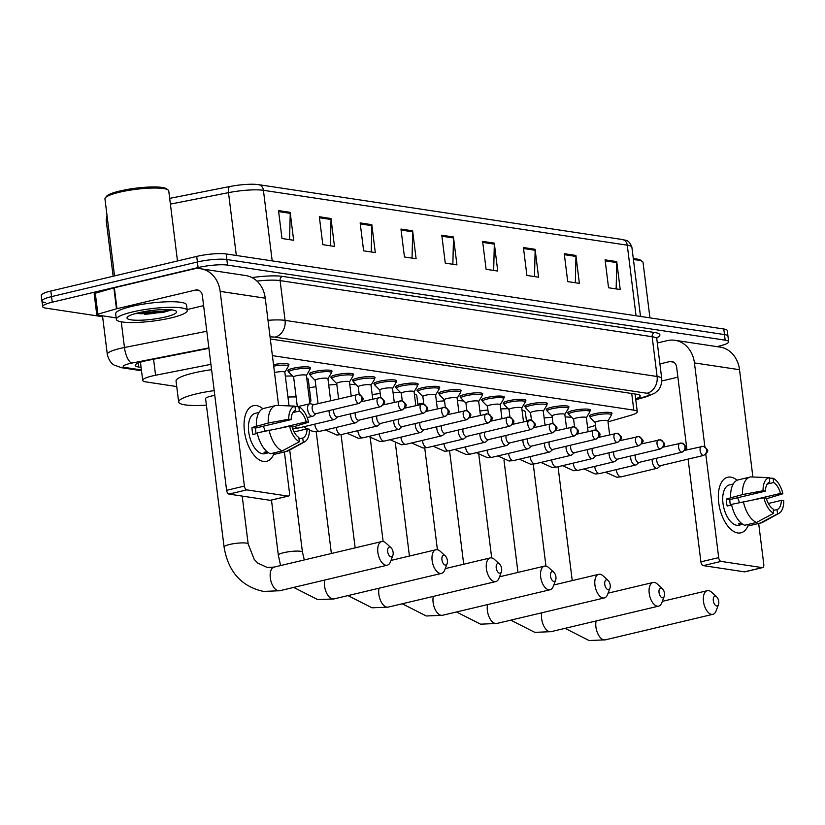 <?xml version="1.0" encoding="UTF-8"?>
<svg xmlns="http://www.w3.org/2000/svg" width="825" height="825" viewBox="0 0 825 825"><rect width="100%" height="100%" fill="white"/><g stroke="black" fill="none" stroke-linecap="round" stroke-linejoin="round"><path stroke-width="1.24" d="M273.518 364.629A11.426 2.001 -7.1 0 1 288.946 364.609A11.426 2.001 -7.1 0 1 288.317 365.382M288.595 371.281A11.426 2.001 -7.1 0 1 287.801 370.673A11.426 2.001 -7.1 0 1 292.916 368.332A11.426 2.001 -7.1 0 1 304.415 366.836A11.426 2.001 -7.1 0 1 310.478 367.847A11.426 2.001 -7.1 0 1 309.86 368.631M310.128 374.529A11.426 2.001 -7.1 0 1 309.334 373.921A11.426 2.001 -7.1 0 1 314.459 371.57A11.426 2.001 -7.1 0 1 325.957 370.085A11.426 2.001 -7.1 0 1 332.021 371.095A11.426 2.001 -7.1 0 1 331.392 371.879M331.671 377.778A11.426 2.001 -7.1 0 1 330.866 377.169A11.426 2.001 -7.1 0 1 335.992 374.818A11.426 2.001 -7.1 0 1 347.49 373.333A11.426 2.001 -7.1 0 1 353.554 374.344A11.426 2.001 -7.1 0 1 352.935 375.127M353.203 381.026A11.426 2.001 -7.1 0 1 352.409 380.418A11.426 2.001 -7.1 0 1 357.534 378.067A11.426 2.001 -7.1 0 1 369.033 376.582A11.426 2.001 -7.1 0 1 375.086 377.592A11.426 2.001 -7.1 0 1 374.468 378.376M374.736 384.275A11.426 2.001 -7.1 0 1 373.942 383.666A11.426 2.001 -7.1 0 1 379.067 381.315A11.426 2.001 -7.1 0 1 390.565 379.83A11.426 2.001 -7.1 0 1 396.629 380.841A11.426 2.001 -7.1 0 1 396.01 381.624M396.278 387.523A11.426 2.001 -7.1 0 1 395.484 386.915A11.426 2.001 -7.1 0 1 400.599 384.563A11.426 2.001 -7.1 0 1 412.108 383.078A11.426 2.001 -7.1 0 1 418.162 384.089A11.426 2.001 -7.1 0 1 417.543 384.873M417.811 390.772A11.426 2.001 -7.1 0 1 417.017 390.163A11.426 2.001 -7.1 0 1 422.142 387.812A11.426 2.001 -7.1 0 1 433.641 386.327A11.426 2.001 -7.1 0 1 439.704 387.338A11.426 2.001 -7.1 0 1 439.086 388.121M439.354 394.02A11.426 2.001 -7.1 0 1 438.56 393.412A11.426 2.001 -7.1 0 1 443.675 391.06A11.426 2.001 -7.1 0 1 455.183 389.575A11.426 2.001 -7.1 0 1 461.237 390.586A11.426 2.001 -7.1 0 1 460.618 391.37M460.886 397.268A11.426 2.001 -7.1 0 1 460.092 396.66A11.426 2.001 -7.1 0 1 465.218 394.309A11.426 2.001 -7.1 0 1 476.716 392.824A11.426 2.001 -7.1 0 1 482.78 393.834A11.426 2.001 -7.1 0 1 482.151 394.618M482.429 400.517A11.426 2.001 -7.1 0 1 481.635 399.908A11.426 2.001 -7.1 0 1 486.75 397.557A11.426 2.001 -7.1 0 1 498.259 396.072A11.426 2.001 -7.1 0 1 504.312 397.083A11.426 2.001 -7.1 0 1 503.693 397.867M503.962 403.765A11.426 2.001 -7.1 0 1 503.168 403.157A11.426 2.001 -7.1 0 1 508.293 400.806A11.426 2.001 -7.1 0 1 519.791 399.321A11.426 2.001 -7.1 0 1 525.855 400.331A11.426 2.001 -7.1 0 1 525.226 401.115M525.504 407.014A11.426 2.001 -7.1 0 1 524.71 406.405A11.426 2.001 -7.1 0 1 529.825 404.054A11.426 2.001 -7.1 0 1 541.334 402.569A11.426 2.001 -7.1 0 1 547.387 403.58A11.426 2.001 -7.1 0 1 546.769 404.363M547.037 410.262A11.426 2.001 -7.1 0 1 546.243 409.654A11.426 2.001 -7.1 0 1 551.368 407.302A11.426 2.001 -7.1 0 1 562.867 405.817A11.426 2.001 -7.1 0 1 568.93 406.828A11.426 2.001 -7.1 0 1 568.301 407.612M568.58 413.511A11.426 2.001 -7.1 0 1 567.786 412.902A11.426 2.001 -7.1 0 1 572.901 410.551A11.426 2.001 -7.1 0 1 584.409 409.066A11.426 2.001 -7.1 0 1 590.463 410.077A11.426 2.001 -7.1 0 1 589.844 410.86M590.112 416.759A11.426 2.001 -7.1 0 1 589.318 416.151A11.426 2.001 -7.1 0 1 594.443 413.799A11.426 2.001 -7.1 0 1 605.942 412.314A11.426 2.001 -7.1 0 1 612.006 413.325A11.426 2.001 -7.1 0 1 611.377 414.109M210.922 364.341L155.574 375.251A21.429 3.754 172.9 0 0 152.305 375.963A21.429 3.754 172.9 0 0 142.704 380.366A21.429 3.754 172.9 0 0 146.18 381.944L176.725 386.554M608.025 421.853L630.578 415.357A21.429 3.754 172.9 0 0 637.271 411.716A21.429 3.754 172.9 0 0 633.796 410.138L272.394 355.637M587.627 427.732L595.516 425.463M208.921 348.325L148.067 360.319A21.429 3.754 172.9 0 0 144.798 361.03A21.429 3.754 172.9 0 0 135.197 365.434A21.429 3.754 172.9 0 0 138.672 367.012L141.085 367.373M102.62 316.707L46.117 308.179A21.429 3.754 -7.1 0 1 42.642 306.611A21.429 3.754 -7.1 0 1 52.243 302.198L198.103 267.578A21.429 3.754 -7.1 0 1 227.556 265.114L725.165 340.158A21.429 3.754 -7.1 0 1 728.65 341.736A21.429 3.754 -7.1 0 1 719.039 346.139L716.997 346.624M45.427 302.6A21.429 3.754 -7.1 0 1 41.941 301.022L41.25 295.443A21.429 3.754 -7.1 0 1 50.851 291.029L196.711 256.41L197.412 261.989A21.429 3.754 -7.1 0 1 226.854 259.524L724.474 334.579A21.429 3.754 -7.1 0 1 727.949 336.157A21.429 3.754 -7.1 0 0 724.474 334.579L226.854 259.524A21.429 3.754 -7.1 0 0 197.412 261.989L51.552 296.618L197.412 261.989L198.103 267.578M41.941 301.022A21.429 3.754 -7.1 0 1 51.552 296.618A21.429 3.754 -7.1 0 0 41.941 301.022L42.642 306.611M635.663 398.795A21.429 3.754 172.9 0 0 640.2 395.825A21.429 3.754 172.9 0 0 636.725 394.247L272.147 339.261A21.429 3.754 172.9 0 0 270.332 339.065M169.682 198.371L229.68 186.543A23.43 4.104 -7.1 0 1 256.957 184.46A23.43 4.104 -7.1 0 1 258.308 184.625A7.147 5.961 -81.4 0 1 258.545 184.656L622.401 239.528A7.147 5.961 98.6 0 1 627.268 245.18L263.412 190.307A7.147 5.961 -81.4 0 0 258.545 184.656L256.957 184.46M196.711 256.41A21.429 3.754 -7.1 0 1 226.163 253.945L723.783 329A21.429 3.754 -7.1 0 1 727.258 330.567L728.65 341.736M535.095 249.294L538.57 277.21L526.907 275.447L523.432 247.531L535.095 249.294A5.713 4.775 -81.4 0 1 535.147 250.284L523.555 248.531M575.912 255.451L579.387 283.367L567.724 281.603L564.248 253.688L575.912 255.451A5.713 4.775 -81.4 0 1 575.963 256.431L564.372 254.688M616.739 261.608L620.214 289.523L608.551 287.76L605.076 259.844L616.739 261.608A5.713 4.775 -81.4 0 1 616.78 262.587L605.199 260.844M412.634 230.825L416.109 258.741L404.446 256.977L400.971 229.061L412.634 230.825A5.713 4.775 -81.4 0 1 412.686 231.815L401.094 230.062M371.817 224.668L375.293 252.584L363.629 250.821L360.154 222.905L371.817 224.668A5.713 4.775 -81.4 0 1 371.869 225.658L360.278 223.905M331 218.512L334.476 246.428L322.812 244.664L319.337 216.748L331 218.512A5.713 4.775 -81.4 0 1 331.042 219.502L319.461 217.748M290.173 212.355L293.648 240.271L281.985 238.507L278.51 210.592L290.173 212.355A5.713 4.775 -81.4 0 1 290.225 213.345L278.633 211.592M494.278 243.138L497.753 271.054L486.09 269.29L482.615 241.374L494.278 243.138A5.713 4.775 -81.4 0 1 494.319 244.128L482.738 242.375M453.451 236.981L456.937 264.897L445.273 263.134L441.787 235.218L453.451 236.981A5.713 4.775 -81.4 0 1 453.502 237.971L441.922 236.218M452.863 264.278L453.502 237.971M493.68 270.435L494.319 244.128M289.585 239.652L290.225 213.345M330.402 245.809L331.042 219.502M371.219 251.965L371.869 225.658M412.046 258.122L412.686 231.815M616.141 288.905L616.78 262.587M575.324 282.748L575.963 256.431M534.497 276.592L535.147 250.284M263.453 461.433A28.576 14.902 -103.4 0 1 244.427 431.176A28.576 14.902 -103.4 0 1 256.503 405.601A28.576 14.902 -103.4 0 1 262.845 408.736A28.576 14.902 -103.4 0 0 256.503 405.601A28.576 14.902 -103.4 0 0 253.378 405.725A28.576 14.902 -103.4 0 0 244.87 434.074A28.576 14.902 -103.4 0 0 263.453 461.433A28.576 14.902 -103.4 0 0 274.117 453.286A28.576 14.902 -103.4 0 1 266.578 461.319A28.576 14.902 -103.4 0 1 263.453 461.433M116.181 317.883L97.36 315.047A3.568 0.629 172.9 0 1 96.773 314.779L94.174 293.844A3.568 0.629 -7.1 0 1 95.288 293.236L113.871 287.884A3.568 0.629 -7.1 0 1 114.355 287.76L192.957 269.105A28.576 23.853 98.6 0 1 200.692 268.764A28.576 23.853 98.6 0 1 220.151 291.38L244.396 486.09A3.568 1.867 76.6 0 0 246.778 489.875L228.989 494.093A3.568 1.867 -103.4 0 1 226.607 490.308L202.362 295.608A7.147 5.961 -81.4 0 0 197.495 289.946A7.147 5.961 -81.4 0 0 195.556 290.039L116.964 308.694A3.568 0.629 172.9 0 0 116.469 308.818L97.897 314.17A3.568 0.629 172.9 0 0 96.773 314.779M200.692 268.764L245.788 275.56A28.576 23.853 98.6 0 1 265.238 298.186L278.603 405.477M270.94 500.136A3.568 1.867 -103.4 0 1 270.59 500.29A3.568 1.867 -103.4 0 1 270.198 500.311L287.987 496.083L246.778 489.875M287.987 496.083A3.568 1.867 76.6 0 0 288.379 496.073A3.568 1.867 76.6 0 0 289.493 492.886L284.398 451.956M270.198 500.311L228.989 494.093M203.61 305.632L187.12 309.54M299.382 441.746L298.846 437.456A14.283 7.456 -103.4 0 1 292.019 426.587L289.627 426.226A18.573 9.694 -103.4 0 0 299.382 441.746L282.212 450.924L270.353 453.74A23.574 12.303 -103.4 0 1 257.214 432.847L289.627 426.226M291.142 419.605L288.75 419.244L268.207 423.05A23.574 12.303 -103.4 0 1 275.88 405.518A23.574 12.303 -103.4 0 1 276.54 405.395L294.948 406.127L295.484 410.427A14.283 7.456 -103.4 0 0 291.142 419.605L255.564 428.051A14.283 7.456 76.6 0 0 256.132 433.713M258.968 412.469L255.193 413.366A20.718 10.808 -103.4 0 0 249.026 433.919A20.718 10.808 -103.4 0 0 262.494 453.76A20.718 10.808 -103.4 0 0 264.763 453.678L267.96 452.904A20.718 10.808 -103.4 0 1 266.052 452.915A20.718 10.808 -103.4 0 1 264.072 452.317L266.991 451.626M268.207 423.05L251.996 427.515A20.718 10.808 -103.4 0 0 252.862 434.486L257.338 433.424M256.348 425.865A23.574 12.303 -103.4 0 1 264.021 408.334L275.88 405.518M294.071 431.939L307.075 428.856L309.457 429.217A18.573 9.694 -103.4 0 1 304.703 441.798L288.42 450.749A23.574 12.303 -103.4 0 1 286.76 451.388L274.911 454.204A23.574 12.303 -103.4 0 1 274.24 454.327L286.1 451.512L303.27 442.334L302.734 438.034L299.032 438.921M274.055 452.863L274.24 454.327M292.184 427.206L308.591 422.235L306.199 421.874L281.748 427.68M286.76 451.388A23.574 12.303 -103.4 0 1 286.1 451.512M288.75 419.244A18.573 9.694 -103.4 0 1 294.948 406.127M292.937 412.541L299.372 411.005L298.836 406.715L294.999 406.56M298.836 406.715A18.573 9.694 -103.4 0 1 308.591 422.235M304.703 441.798A18.573 9.694 -103.4 0 1 303.27 442.334M299.372 411.005A14.283 7.456 -103.4 0 1 306.199 421.874M307.075 428.856A14.283 7.456 -103.4 0 1 302.734 438.034M282.212 450.924A23.574 12.303 -103.4 0 1 269.074 430.031M263.227 426.236A14.283 7.456 -103.4 0 1 265.114 430.97M267.96 452.904L267.888 452.337M255.564 428.051L251.996 427.515M114.551 275.911L104.95 198.866A32.144 5.641 -7.1 0 1 105.342 197.804L106.569 196.278A30.721 5.383 -7.1 0 1 119.965 190.977A30.721 5.383 -7.1 0 1 166.547 188.812L168.114 189.987A32.144 5.641 -7.1 0 1 168.754 190.915L177.478 260.978M105.342 197.804A32.144 5.641 -7.1 0 1 119.357 192.256A32.144 5.641 -7.1 0 1 168.114 189.987M171.239 317.852A35.712 6.26 -7.1 0 1 135.3 322.503A35.712 6.26 -7.1 0 1 116.356 319.337A35.712 6.26 -7.1 0 1 132.361 311.994A35.712 6.26 -7.1 0 1 168.31 307.343A35.712 6.26 -7.1 0 1 187.244 310.509A35.712 6.26 -7.1 0 1 171.239 317.852M116.356 319.337L115.665 313.758A35.712 6.26 -7.1 0 1 131.67 306.405A35.712 6.26 -7.1 0 1 167.609 301.764A35.712 6.26 -7.1 0 1 186.553 304.93L187.244 310.509M138.198 312.871A24.997 4.383 -7.1 0 1 176.117 311.108A24.997 4.383 -7.1 0 1 165.412 316.975A24.997 4.383 -7.1 0 1 138.332 320.255A24.997 4.383 -7.1 0 1 127.297 317.192A24.997 4.383 -7.1 0 1 138.198 312.871M135.073 313.675L162.628 312.551L171.786 309.891M136.042 313.418L141.384 313.768L163.051 312.118L171.672 309.88M138.569 312.788L162.948 311.242L169.672 309.705M391.009 556.865A5.002 2.609 76.6 0 0 392.865 555.462A5.002 2.609 76.6 0 0 391.04 547.759A5.002 2.609 76.6 0 0 389.792 547.099A5.002 2.609 76.6 0 0 387.678 551.564A5.002 2.609 76.6 0 0 391.009 556.865M392.865 555.462L390.452 561.835A12.148 6.332 -103.4 0 1 387.276 565.197A12.148 6.332 -103.4 0 1 385.945 565.249A12.148 6.332 -103.4 0 1 378.046 553.616A12.148 6.332 -103.4 0 1 381.666 541.571A12.148 6.332 -103.4 0 1 382.986 541.52A12.148 6.332 -103.4 0 1 386.017 543.139L391.04 547.759M214.789 395.381A12.148 2.135 172.9 0 0 211.035 396.134A12.148 2.135 172.9 0 0 205.59 398.63L224.07 546.996C228.195 571.673 241.333 586.493 263.495 591.432L279.716 590.731L387.276 565.197M206.394 405.127A39.291 6.889 -7.1 0 1 178.654 401.981A39.291 6.889 -7.1 0 1 196.257 393.907A39.291 6.889 -7.1 0 1 214.191 390.627M178.654 401.981L176.045 381.047A39.291 6.889 -7.1 0 1 193.648 372.962A39.291 6.889 -7.1 0 1 211.582 369.693M445.273 565.053A5.002 2.609 76.6 0 0 447.129 563.64A5.002 2.609 76.6 0 0 445.304 555.947A5.002 2.609 76.6 0 0 444.056 555.277A5.002 2.609 76.6 0 0 441.942 559.752A5.002 2.609 76.6 0 0 445.273 565.053M447.129 563.64L444.727 570.023A12.148 6.332 -103.4 0 1 441.54 573.385A12.148 6.332 -103.4 0 1 440.22 573.437A12.148 6.332 -103.4 0 1 432.321 561.804A12.148 6.332 -103.4 0 1 435.93 549.759A12.148 6.332 -103.4 0 1 437.26 549.708A12.148 6.332 -103.4 0 1 440.292 551.327L445.304 555.947M287.946 397.052A39.291 6.889 -7.1 0 1 296.103 396.949M309.303 398.826A39.291 6.889 -7.1 0 1 310.901 400.455A39.291 6.889 -7.1 0 1 309.746 402.425M285.337 376.118A39.291 6.889 -7.1 0 1 292.535 375.994M306.694 377.891A39.291 6.889 -7.1 0 1 308.292 379.521L310.901 400.455M499.548 573.231A5.002 2.609 76.6 0 0 501.404 571.828A5.002 2.609 76.6 0 0 499.579 564.135A5.002 2.609 76.6 0 0 498.331 563.465A5.002 2.609 76.6 0 0 496.217 567.94A5.002 2.609 76.6 0 0 499.548 573.231M501.404 571.828L499.001 578.212A12.148 6.332 -103.4 0 1 495.815 581.573A12.148 6.332 -103.4 0 1 494.484 581.615A12.148 6.332 -103.4 0 1 486.585 569.993A12.148 6.332 -103.4 0 1 490.205 557.937A12.148 6.332 -103.4 0 1 491.535 557.896A12.148 6.332 -103.4 0 1 494.557 559.515L499.579 564.135M309.323 387.822A39.291 6.889 -7.1 0 1 315.965 386.667M328.721 385.058A39.291 6.889 -7.1 0 1 336.817 384.429M349.748 384.254A39.291 6.889 -7.1 0 1 356.245 384.832M553.822 581.419A5.002 2.609 76.6 0 0 555.679 580.016A5.002 2.609 76.6 0 0 553.843 572.313A5.002 2.609 76.6 0 0 552.606 571.653A5.002 2.609 76.6 0 0 550.492 576.118A5.002 2.609 76.6 0 0 553.822 581.419M555.679 580.016L553.266 586.4A12.148 6.332 -103.4 0 1 550.089 589.751A12.148 6.332 -103.4 0 1 548.759 589.803A12.148 6.332 -103.4 0 1 540.86 578.181A12.148 6.332 -103.4 0 1 544.479 566.125A12.148 6.332 -103.4 0 1 545.799 566.074A12.148 6.332 -103.4 0 1 548.831 567.693L553.843 572.313M372.168 394.567A39.291 6.889 -7.1 0 1 380.212 393.535M393.04 392.514A39.291 6.889 -7.1 0 1 400.342 392.36M414.346 393.896A39.291 6.889 -7.1 0 1 416.831 395.887L417.966 405.003M608.087 589.607A5.002 2.609 76.6 0 0 609.943 588.204A5.002 2.609 76.6 0 0 608.118 580.501A5.002 2.609 76.6 0 0 606.87 579.831A5.002 2.609 76.6 0 0 604.756 584.306A5.002 2.609 76.6 0 0 608.087 589.607M609.943 588.204L607.54 594.577A12.148 6.332 -103.4 0 1 604.354 597.939A12.148 6.332 -103.4 0 1 603.034 597.991A12.148 6.332 -103.4 0 1 595.134 586.358A12.148 6.332 -103.4 0 1 598.744 574.313A12.148 6.332 -103.4 0 1 600.074 574.262A12.148 6.332 -103.4 0 1 603.106 575.881L608.118 580.501M417.863 404.188A39.291 6.889 -7.1 0 1 423.679 403.167M436.425 401.507A39.291 6.889 -7.1 0 1 444.52 400.857M457.452 400.599A39.291 6.889 -7.1 0 1 463.939 401.084M662.362 597.785A5.002 2.609 76.6 0 0 664.218 596.382A5.002 2.609 76.6 0 0 662.393 588.689A5.002 2.609 76.6 0 0 661.145 588.019A5.002 2.609 76.6 0 0 659.031 592.494A5.002 2.609 76.6 0 0 662.362 597.785M664.218 596.382L661.815 602.766A12.148 6.332 -103.4 0 1 658.628 606.127A12.148 6.332 -103.4 0 1 657.298 606.179A12.148 6.332 -103.4 0 1 649.399 594.547A12.148 6.332 -103.4 0 1 653.018 582.491A12.148 6.332 -103.4 0 1 654.349 582.45A12.148 6.332 -103.4 0 1 657.37 584.069L662.393 588.689M479.882 411.056A39.291 6.889 -7.1 0 1 487.926 409.994M500.754 408.932A39.291 6.889 -7.1 0 1 508.159 408.726M522.019 409.994A39.291 6.889 -7.1 0 1 525.37 412.263L526.463 421.049M716.626 605.973A5.002 2.609 76.6 0 0 718.493 604.57A5.002 2.609 76.6 0 0 716.657 596.867A5.002 2.609 76.6 0 0 715.409 596.207A5.002 2.609 76.6 0 0 713.305 600.683A5.002 2.609 76.6 0 0 716.626 605.973M718.493 604.57L716.079 610.954A12.148 6.332 -103.4 0 1 712.893 614.316A12.148 6.332 -103.4 0 1 711.573 614.357A12.148 6.332 -103.4 0 1 703.673 602.735A12.148 6.332 -103.4 0 1 707.293 590.679A12.148 6.332 -103.4 0 1 708.613 590.628A12.148 6.332 -103.4 0 1 711.645 592.257L716.657 596.867M526.402 420.554A39.291 6.889 -7.1 0 1 531.403 419.677M544.139 417.966A39.291 6.889 -7.1 0 1 552.234 417.275M565.146 416.945A39.291 6.889 -7.1 0 1 571.653 417.347M313.943 404.611L310.551 403.796A6.425 3.352 76.6 0 0 309.674 403.786A6.425 3.352 76.6 0 0 307.653 409.52A6.425 3.352 76.6 0 0 312.644 416.295A6.425 3.352 76.6 0 0 313.418 415.893L316.088 413.645M314.15 404.662A4.641 2.423 76.6 0 0 313.644 404.683A4.641 2.423 76.6 0 0 312.19 408.818A4.641 2.423 76.6 0 0 315.274 413.738A4.641 2.423 76.6 0 0 315.789 413.717L359.123 403.425C364.681 398.712 364.403 398.537 358.751 394.319A4.641 3.877 -81.4 0 1 361.907 398.001A4.641 3.877 98.6 0 1 358.617 403.446A4.641 2.423 76.6 0 0 359.123 403.425M274.508 372.58A6.425 1.124 -7.1 0 1 274.972 372.467A6.425 1.124 -7.1 0 1 281.438 371.632A6.425 1.124 -7.1 0 1 284.852 372.199L289.049 405.89M329.144 410.541A6.425 3.352 76.6 0 0 329.196 412.768A6.425 3.352 76.6 0 0 334.177 419.543A6.425 3.352 76.6 0 0 334.96 419.141L337.631 416.893M333.888 409.417A4.641 2.423 76.6 0 0 333.723 412.067A4.641 2.423 76.6 0 0 336.817 416.986A4.641 2.423 76.6 0 0 337.322 416.965L380.665 406.673C386.224 401.961 385.945 401.785 380.284 397.567A4.641 3.877 -81.4 0 1 383.45 401.249A4.641 3.877 98.6 0 1 380.16 406.694A4.641 2.423 76.6 0 0 380.665 406.673M273.704 366.156A10.715 1.877 -7.1 0 1 288.41 366.083A10.715 1.877 -7.1 0 1 288.338 366.352L284.862 372.271M293.7 377.18A6.425 1.124 -7.1 0 1 293.628 377.035A6.425 1.124 -7.1 0 1 296.505 375.715A6.425 1.124 -7.1 0 1 302.981 374.88A6.425 1.124 -7.1 0 1 306.384 375.447L309.911 403.745M350.687 413.789A6.425 3.352 76.6 0 0 350.728 416.017A6.425 3.352 76.6 0 0 355.709 422.792A6.425 3.352 76.6 0 0 356.493 422.39L359.164 420.142M293.638 377.118L288.802 372.219A10.715 1.877 -7.1 0 1 288.678 371.982A10.715 1.877 -7.1 0 1 293.483 369.786A10.715 1.877 -7.1 0 1 304.26 368.383A10.715 1.877 -7.1 0 1 309.942 369.332A10.715 1.877 -7.1 0 1 309.88 369.6L306.395 375.519M355.431 412.665A4.641 2.423 76.6 0 0 355.255 415.315A4.641 2.423 76.6 0 0 358.349 420.234A4.641 2.423 76.6 0 0 358.854 420.214L402.198 409.922C407.756 405.209 407.478 405.034 401.827 400.816A4.641 3.877 -81.4 0 1 404.982 404.498A4.641 3.877 98.6 0 1 401.692 409.942A4.641 2.423 76.6 0 0 402.198 409.922M315.243 380.428A6.425 1.124 -7.1 0 1 315.16 380.284A6.425 1.124 -7.1 0 1 318.048 378.964A6.425 1.124 -7.1 0 1 324.514 378.128A6.425 1.124 -7.1 0 1 327.927 378.696L330.66 400.641M372.219 417.037A6.425 3.352 76.6 0 0 372.271 419.265A6.425 3.352 76.6 0 0 377.252 426.04A6.425 3.352 76.6 0 0 378.036 425.638L380.707 423.39M315.171 380.356L310.344 375.468A10.715 1.877 -7.1 0 1 310.221 375.231A10.715 1.877 -7.1 0 1 315.016 373.034A10.715 1.877 -7.1 0 1 325.803 371.632A10.715 1.877 -7.1 0 1 331.485 372.58A10.715 1.877 -7.1 0 1 331.413 372.848L327.938 378.768M376.963 415.913A4.641 2.423 76.6 0 0 376.798 418.564A4.641 2.423 76.6 0 0 379.892 423.483A4.641 2.423 76.6 0 0 380.397 423.462L423.741 413.17C429.299 408.447 429.021 408.282 423.359 404.064A4.641 3.877 -81.4 0 1 426.525 407.736A4.641 3.877 98.6 0 1 423.235 413.191A4.641 2.423 76.6 0 0 423.741 413.17M336.775 383.677A6.425 1.124 -7.1 0 1 336.703 383.532A6.425 1.124 -7.1 0 1 339.58 382.212A6.425 1.124 -7.1 0 1 346.057 381.377A6.425 1.124 -7.1 0 1 349.46 381.944L351.182 395.773M393.762 420.286A6.425 3.352 76.6 0 0 393.803 422.513A6.425 3.352 76.6 0 0 398.784 429.289A6.425 3.352 76.6 0 0 399.568 428.887L402.239 426.638M336.713 383.604L331.877 378.716A10.715 1.877 -7.1 0 1 331.753 378.479A10.715 1.877 -7.1 0 1 336.559 376.272A10.715 1.877 -7.1 0 1 347.335 374.88A10.715 1.877 -7.1 0 1 353.017 375.829A10.715 1.877 -7.1 0 1 352.956 376.097L349.47 382.016M398.506 419.162A4.641 2.423 76.6 0 0 398.331 421.812A4.641 2.423 76.6 0 0 401.424 426.731A4.641 2.423 76.6 0 0 401.93 426.711L445.273 416.419C450.832 411.696 450.553 411.531 444.902 407.313A4.641 3.877 -81.4 0 1 448.058 410.984A4.641 3.877 98.6 0 1 444.768 416.439A4.641 2.423 76.6 0 0 445.273 416.419M358.318 386.925A6.425 1.124 -7.1 0 1 358.236 386.781A6.425 1.124 -7.1 0 1 361.123 385.461A6.425 1.124 -7.1 0 1 367.589 384.625A6.425 1.124 -7.1 0 1 371.002 385.192L372.725 399.022M415.295 423.534A6.425 3.352 76.6 0 0 415.346 425.762A6.425 3.352 76.6 0 0 420.327 432.537A6.425 3.352 76.6 0 0 421.111 432.135L423.772 429.887M358.246 386.853L353.42 381.965A10.715 1.877 -7.1 0 1 353.296 381.728A10.715 1.877 -7.1 0 1 358.091 379.521A10.715 1.877 -7.1 0 1 368.878 378.128A10.715 1.877 -7.1 0 1 374.56 379.077A10.715 1.877 -7.1 0 1 374.488 379.345L371.013 385.265M420.038 422.41A4.641 2.423 76.6 0 0 419.873 425.061A4.641 2.423 76.6 0 0 422.967 429.98A4.641 2.423 76.6 0 0 423.472 429.959L466.816 419.667C472.374 414.944 472.096 414.779 466.434 410.561A4.641 3.877 -81.4 0 1 469.6 414.233A4.641 3.877 98.6 0 1 466.311 419.688A4.641 2.423 76.6 0 0 466.816 419.667M379.851 390.173A6.425 1.124 -7.1 0 1 379.778 390.029A6.425 1.124 -7.1 0 1 382.656 388.709A6.425 1.124 -7.1 0 1 389.132 387.874A6.425 1.124 -7.1 0 1 392.535 388.441L394.257 402.27M436.827 426.783A6.425 3.352 76.6 0 0 436.879 429.01A6.425 3.352 76.6 0 0 441.86 435.786A6.425 3.352 76.6 0 0 442.643 435.383L445.314 433.135M379.789 390.101L374.952 385.213A10.715 1.877 -7.1 0 1 374.828 384.976A10.715 1.877 -7.1 0 1 379.634 382.769A10.715 1.877 -7.1 0 1 390.411 381.377A10.715 1.877 -7.1 0 1 396.093 382.326A10.715 1.877 -7.1 0 1 396.031 382.594L392.545 388.513M441.581 425.659A4.641 2.423 76.6 0 0 441.406 428.309A4.641 2.423 76.6 0 0 444.5 433.228A4.641 2.423 76.6 0 0 445.005 433.207L488.348 422.916C493.907 418.192 493.628 418.028 487.967 413.81A4.641 3.877 -81.4 0 1 491.133 417.481A4.641 3.877 98.6 0 1 487.843 422.936A4.641 2.423 76.6 0 0 488.348 422.916M401.393 393.422A6.425 1.124 -7.1 0 1 401.311 393.278A6.425 1.124 -7.1 0 1 404.198 391.957A6.425 1.124 -7.1 0 1 410.664 391.122A6.425 1.124 -7.1 0 1 414.078 391.689L415.8 405.518M458.37 430.031A6.425 3.352 76.6 0 0 458.422 432.259A6.425 3.352 76.6 0 0 463.403 439.034A6.425 3.352 76.6 0 0 464.186 438.632L466.847 436.384M401.321 393.35L396.495 388.462A10.715 1.877 -7.1 0 1 396.361 388.224A10.715 1.877 -7.1 0 1 401.167 386.017A10.715 1.877 -7.1 0 1 411.953 384.625A10.715 1.877 -7.1 0 1 417.636 385.574A10.715 1.877 -7.1 0 1 417.563 385.842L414.078 391.762M463.114 428.907A4.641 2.423 76.6 0 0 462.949 431.558A4.641 2.423 76.6 0 0 466.043 436.477A4.641 2.423 76.6 0 0 466.548 436.456L509.891 426.164C515.439 421.441 515.171 421.276 509.51 417.058A4.641 3.877 -81.4 0 1 512.676 420.729A4.641 3.877 98.6 0 1 509.386 426.185A4.641 2.423 76.6 0 0 509.891 426.164M422.926 396.67A6.425 1.124 -7.1 0 1 422.854 396.526A6.425 1.124 -7.1 0 1 425.731 395.206A6.425 1.124 -7.1 0 1 432.197 394.371A6.425 1.124 -7.1 0 1 435.61 394.938L437.332 408.767M479.903 433.28A6.425 3.352 76.6 0 0 479.954 435.497A6.425 3.352 76.6 0 0 484.935 442.282A6.425 3.352 76.6 0 0 485.719 441.88L488.39 439.632M422.864 396.598L418.028 391.71A10.715 1.877 -7.1 0 1 417.904 391.473A10.715 1.877 -7.1 0 1 422.699 389.266A10.715 1.877 -7.1 0 1 433.486 387.874A10.715 1.877 -7.1 0 1 439.168 388.823A10.715 1.877 -7.1 0 1 439.106 389.091L435.621 395.01M484.646 432.156A4.641 2.423 76.6 0 0 484.481 434.806A4.641 2.423 76.6 0 0 487.575 439.725A4.641 2.423 76.6 0 0 488.08 439.704L531.424 429.412C536.982 424.689 536.704 424.524 531.042 420.307A4.641 3.877 -81.4 0 1 534.208 423.978A4.641 3.877 98.6 0 1 530.918 429.433A4.641 2.423 76.6 0 0 531.424 429.412M444.469 399.919A6.425 1.124 -7.1 0 1 444.386 399.774A6.425 1.124 -7.1 0 1 447.274 398.454A6.425 1.124 -7.1 0 1 453.74 397.619A6.425 1.124 -7.1 0 1 457.143 398.186L458.865 412.015M501.445 436.528A6.425 3.352 76.6 0 0 501.497 438.745A6.425 3.352 76.6 0 0 506.478 445.531A6.425 3.352 76.6 0 0 507.262 445.129L509.922 442.881M444.397 399.847L439.57 394.958A10.715 1.877 -7.1 0 1 439.436 394.721A10.715 1.877 -7.1 0 1 444.242 392.514A10.715 1.877 -7.1 0 1 455.029 391.122A10.715 1.877 -7.1 0 1 460.701 392.071A10.715 1.877 -7.1 0 1 460.639 392.339L457.153 398.258M506.189 435.404A4.641 2.423 76.6 0 0 506.024 438.054A4.641 2.423 76.6 0 0 509.118 442.973A4.641 2.423 76.6 0 0 509.623 442.953L552.967 432.661C558.515 427.938 558.247 427.773 552.585 423.555A4.641 3.877 -81.4 0 1 555.741 427.226A4.641 3.877 98.6 0 1 552.461 432.682A4.641 2.423 76.6 0 0 552.967 432.661M466.001 403.167A6.425 1.124 -7.1 0 1 465.929 403.023A6.425 1.124 -7.1 0 1 468.806 401.703A6.425 1.124 -7.1 0 1 475.272 400.868A6.425 1.124 -7.1 0 1 478.686 401.435L480.408 415.264M522.978 439.777A6.425 3.352 76.6 0 0 523.029 441.994A6.425 3.352 76.6 0 0 528.01 448.779A6.425 3.352 76.6 0 0 528.794 448.377L531.465 446.129M465.939 403.095L461.103 398.207A10.715 1.877 -7.1 0 1 460.979 397.97A10.715 1.877 -7.1 0 1 465.774 395.763A10.715 1.877 -7.1 0 1 476.561 394.371A10.715 1.877 -7.1 0 1 482.243 395.319A10.715 1.877 -7.1 0 1 482.182 395.588L478.696 401.507M527.722 438.653A4.641 2.423 76.6 0 0 527.557 441.303A4.641 2.423 76.6 0 0 530.65 446.222A4.641 2.423 76.6 0 0 531.156 446.201L574.499 435.909C580.058 431.186 579.779 431.021 574.118 426.803A4.641 3.877 -81.4 0 1 577.283 430.475A4.641 3.877 98.6 0 1 573.994 435.93A4.641 2.423 76.6 0 0 574.499 435.909M487.544 406.416A6.425 1.124 -7.1 0 1 487.462 406.271A6.425 1.124 -7.1 0 1 490.349 404.951A6.425 1.124 -7.1 0 1 496.815 404.116A6.425 1.124 -7.1 0 1 500.218 404.683L501.94 418.512M544.521 443.025A6.425 3.352 76.6 0 0 544.562 445.242A6.425 3.352 76.6 0 0 549.553 452.028A6.425 3.352 76.6 0 0 550.337 451.626L552.998 449.377M487.472 406.343L482.646 401.455A10.715 1.877 -7.1 0 1 482.512 401.218A10.715 1.877 -7.1 0 1 487.317 399.011A10.715 1.877 -7.1 0 1 498.104 397.619A10.715 1.877 -7.1 0 1 503.776 398.568A10.715 1.877 -7.1 0 1 503.714 398.826L500.228 404.755M549.264 441.901A4.641 2.423 76.6 0 0 549.099 444.551A4.641 2.423 76.6 0 0 552.193 449.47A4.641 2.423 76.6 0 0 552.698 449.45L596.042 439.158C601.59 434.435 601.322 434.27 595.66 430.052A4.641 3.877 -81.4 0 1 598.816 433.723A4.641 3.877 98.6 0 1 595.526 439.178A4.641 2.423 76.6 0 0 596.042 439.158M509.077 409.664A6.425 1.124 -7.1 0 1 509.004 409.52A6.425 1.124 -7.1 0 1 511.882 408.2A6.425 1.124 -7.1 0 1 518.347 407.364A6.425 1.124 -7.1 0 1 521.761 407.932L523.483 421.761M566.053 446.273A6.425 3.352 76.6 0 0 566.105 448.491A6.425 3.352 76.6 0 0 571.086 455.276A6.425 3.352 76.6 0 0 571.869 454.874L574.54 452.626M509.015 409.592L504.178 404.704A10.715 1.877 -7.1 0 1 504.054 404.467A10.715 1.877 -7.1 0 1 508.85 402.26A10.715 1.877 -7.1 0 1 519.637 400.868A10.715 1.877 -7.1 0 1 525.319 401.816A10.715 1.877 -7.1 0 1 525.257 402.074L521.771 408.004M570.797 445.149A4.641 2.423 76.6 0 0 570.632 447.8A4.641 2.423 76.6 0 0 573.726 452.719A4.641 2.423 76.6 0 0 574.231 452.698L617.574 442.406C623.133 437.683 622.854 437.518 617.193 433.3A4.641 3.877 -81.4 0 1 620.359 436.972A4.641 3.877 98.6 0 1 617.069 442.427A4.641 2.423 76.6 0 0 617.574 442.406M530.609 412.912A6.425 1.124 -7.1 0 1 530.537 412.768A6.425 1.124 -7.1 0 1 533.414 411.448A6.425 1.124 -7.1 0 1 539.89 410.613A6.425 1.124 -7.1 0 1 543.293 411.18L545.016 424.999M587.596 449.522A6.425 3.352 76.6 0 0 587.637 451.739A6.425 3.352 76.6 0 0 592.628 458.525A6.425 3.352 76.6 0 0 593.412 458.123L596.073 455.874M530.547 412.84L525.721 407.952A10.715 1.877 -7.1 0 1 525.587 407.715A10.715 1.877 -7.1 0 1 530.393 405.508A10.715 1.877 -7.1 0 1 541.169 404.116A10.715 1.877 -7.1 0 1 546.851 405.065A10.715 1.877 -7.1 0 1 546.789 405.323L543.304 411.252M592.34 448.398A4.641 2.423 76.6 0 0 592.175 451.048A4.641 2.423 76.6 0 0 595.258 455.967A4.641 2.423 76.6 0 0 595.774 455.947L639.117 445.655C644.665 440.932 644.397 440.767 638.736 436.549A4.641 3.877 -81.4 0 1 641.891 440.22A4.641 3.877 98.6 0 1 638.602 445.675A4.641 2.423 76.6 0 0 639.117 445.655M552.152 416.161A6.425 1.124 -7.1 0 1 552.08 416.017A6.425 1.124 -7.1 0 1 554.957 414.697A6.425 1.124 -7.1 0 1 561.423 413.861A6.425 1.124 -7.1 0 1 564.836 414.428L566.558 428.247M609.128 452.77A6.425 3.352 76.6 0 0 609.18 454.988A6.425 3.352 76.6 0 0 614.161 461.773A6.425 3.352 76.6 0 0 614.945 461.371L617.616 459.123M552.09 416.089L547.253 411.201A10.715 1.877 -7.1 0 1 547.13 410.963A10.715 1.877 -7.1 0 1 551.925 408.757A10.715 1.877 -7.1 0 1 562.712 407.364A10.715 1.877 -7.1 0 1 568.394 408.313A10.715 1.877 -7.1 0 1 568.332 408.571L564.847 414.501M613.872 451.646A4.641 2.423 76.6 0 0 613.707 454.297A4.641 2.423 76.6 0 0 616.801 459.205A4.641 2.423 76.6 0 0 617.306 459.195L660.65 448.903C666.208 444.18 665.93 444.015 660.268 439.797A4.641 3.877 -81.4 0 1 663.434 443.468A4.641 3.877 98.6 0 1 660.144 448.924A4.641 2.423 76.6 0 0 660.65 448.903M573.684 419.409A6.425 1.124 -7.1 0 1 573.612 419.265A6.425 1.124 -7.1 0 1 576.489 417.945A6.425 1.124 -7.1 0 1 582.966 417.11A6.425 1.124 -7.1 0 1 586.369 417.677L588.091 431.496M630.671 456.019A6.425 3.352 76.6 0 0 630.712 458.236A6.425 3.352 76.6 0 0 635.704 465.022A6.425 3.352 76.6 0 0 636.477 464.619L639.148 462.371M573.623 419.337L568.786 414.449A10.715 1.877 -7.1 0 1 568.662 414.212A10.715 1.877 -7.1 0 1 573.468 412.005A10.715 1.877 -7.1 0 1 584.244 410.613A10.715 1.877 -7.1 0 1 589.927 411.562A10.715 1.877 -7.1 0 1 589.865 411.819L586.379 417.749M635.415 454.895A4.641 2.423 76.6 0 0 635.25 457.545A4.641 2.423 76.6 0 0 638.333 462.454A4.641 2.423 76.6 0 0 638.849 462.443L682.192 452.152C687.741 447.428 687.462 447.263 681.811 443.046A4.641 3.877 -81.4 0 1 684.967 446.717A4.641 3.877 98.6 0 1 681.677 452.172A4.641 2.423 76.6 0 0 682.192 452.152M595.227 422.658A6.425 1.124 -7.1 0 1 595.155 422.513A6.425 1.124 -7.1 0 1 598.032 421.193A6.425 1.124 -7.1 0 1 604.498 420.358A6.425 1.124 -7.1 0 1 607.912 420.925L609.634 434.744M652.204 459.267A6.425 3.352 76.6 0 0 652.255 461.484A6.425 3.352 76.6 0 0 657.236 468.27A6.425 3.352 76.6 0 0 658.02 467.868L660.691 465.62M595.155 422.586L590.329 417.698A10.715 1.877 -7.1 0 1 590.205 417.46A10.715 1.877 -7.1 0 1 595 415.253A10.715 1.877 -7.1 0 1 605.787 413.861A10.715 1.877 -7.1 0 1 611.469 414.81A10.715 1.877 -7.1 0 1 611.408 415.068L607.922 420.998M656.947 458.143A4.641 2.423 76.6 0 0 656.783 460.793A4.641 2.423 76.6 0 0 659.876 465.702A4.641 2.423 76.6 0 0 660.382 465.692L703.725 455.4C709.283 450.677 709.005 450.512 703.343 446.294A4.641 3.877 -81.4 0 1 706.509 449.965A4.641 3.877 98.6 0 1 703.22 455.421A4.641 2.423 76.6 0 0 703.725 455.4M737.736 532.96A28.576 14.902 -103.4 0 1 718.709 502.703A28.576 14.902 -103.4 0 1 730.785 477.139A28.576 14.902 -103.4 0 1 737.127 480.263A28.576 14.902 -103.4 0 0 730.785 477.139A28.576 14.902 -103.4 0 0 727.66 477.252A28.576 14.902 -103.4 0 0 719.153 505.601A28.576 14.902 -103.4 0 0 737.736 532.96A28.576 14.902 -103.4 0 0 748.399 524.813A28.576 14.902 -103.4 0 1 740.86 532.847A28.576 14.902 -103.4 0 1 737.736 532.96M657.298 342.994L667.239 340.632A28.576 23.853 98.6 0 1 674.974 340.292A28.576 23.853 98.6 0 1 694.433 362.918L704.88 446.81M674.974 340.292L720.07 347.098A28.576 23.853 98.6 0 1 739.53 369.713L752.895 477.005M705.818 454.286L718.688 557.618A3.568 1.867 76.6 0 0 721.06 561.402L703.282 565.62A3.568 1.867 -103.4 0 1 700.899 561.846L688.102 459.113M745.233 571.663A3.568 1.867 -103.4 0 1 744.872 571.828A3.568 1.867 -103.4 0 1 744.49 571.838L762.269 567.621L721.06 561.402M762.269 567.621A3.568 1.867 76.6 0 0 762.661 567.6A3.568 1.867 76.6 0 0 763.785 564.424L758.68 523.483M744.49 571.838L703.282 565.62M686.947 449.842L676.644 367.135A7.147 5.961 -81.4 0 0 671.787 361.484A7.147 5.961 -81.4 0 0 669.848 361.567L659.907 363.928M677.892 377.159L661.836 380.975M773.675 513.274L773.138 508.984A14.283 7.456 -103.4 0 1 766.301 498.114L763.909 497.753A18.573 9.694 -103.4 0 0 773.675 513.274L756.504 522.452L744.645 525.267A23.574 12.303 -103.4 0 1 731.507 504.374L763.909 497.753M765.435 491.133L763.042 490.772L742.49 494.577A23.574 12.303 -103.4 0 1 750.162 477.046A23.574 12.303 -103.4 0 1 750.833 476.922L769.23 477.665L769.766 481.955A14.283 7.456 -103.4 0 0 765.435 491.133L729.857 499.579A14.283 7.456 76.6 0 0 730.414 505.24M733.26 483.997L729.475 484.894A20.718 10.808 -103.4 0 0 723.308 505.447A20.718 10.808 -103.4 0 0 736.787 525.288A20.718 10.808 -103.4 0 0 739.045 525.205L742.242 524.432A20.718 10.808 -103.4 0 1 740.345 524.442A20.718 10.808 -103.4 0 1 738.365 523.844L741.273 523.153M742.49 494.577L726.278 499.043A20.718 10.808 -103.4 0 0 727.155 506.024L731.631 504.962M730.63 497.392A23.574 12.303 -103.4 0 1 738.303 479.861L750.162 477.046M768.364 503.467L781.357 500.383L783.75 500.744A18.573 9.694 -103.4 0 1 778.986 513.325L762.702 522.277A23.574 12.303 -103.4 0 1 761.052 522.916L749.193 525.731A23.574 12.303 -103.4 0 1 748.533 525.855L760.392 523.04L777.562 513.862L777.026 509.572L773.314 510.448M748.347 524.391L748.533 525.855M766.477 498.733L782.884 493.773L780.491 493.412L756.03 499.218M761.052 522.916A23.574 12.303 -103.4 0 1 760.392 523.04M763.042 490.772A18.573 9.694 -103.4 0 1 769.23 477.665M767.219 484.069L773.654 482.543L773.118 478.252L769.292 478.088M773.118 478.252A18.573 9.694 -103.4 0 1 782.884 493.773M778.986 513.325A18.573 9.694 -103.4 0 1 777.562 513.862M773.654 482.543A14.283 7.456 -103.4 0 1 780.491 493.412M781.357 500.383A14.283 7.456 -103.4 0 1 777.026 509.572M756.504 522.452A23.574 12.303 -103.4 0 1 743.366 501.559M737.519 497.764A14.283 7.456 -103.4 0 1 739.406 502.497M742.242 524.432L742.18 523.865M729.857 499.579L726.278 499.043M633.445 259.669A32.144 5.641 -7.1 0 1 642.407 261.515A32.144 5.641 -7.1 0 1 643.036 262.453L649.935 317.862M633.311 258.637A30.721 5.383 -7.1 0 1 640.839 260.339L642.407 261.515M153.574 359.236L155.574 375.251M631.723 393.494L633.796 410.138M138.177 363.062L138.672 367.012M208.869 347.913L131.804 363.103A14.283 2.506 172.9 0 0 129.618 363.577A14.283 2.506 172.9 0 0 125.534 367.558L141.405 369.951M125.534 367.558A14.283 11.932 -81.4 0 1 121.667 367.733L114.211 365.104C114.84 365.382 109.395 363.433 107.302 354.317A28.576 5.012 -7.1 0 1 120.11 348.449A28.576 5.012 -7.1 0 1 124.462 347.5L121.265 321.812M252.017 277.582A32.144 5.641 -7.1 0 1 282.635 276.406L654.679 332.516A32.144 5.641 -7.1 0 1 656.865 337.786M227.556 265.114L226.163 253.945M52.243 302.198L50.851 291.029M725.165 340.158L723.783 329M268.001 320.306A28.576 5.012 -7.1 0 1 285.058 320.378L280.098 280.603A28.576 5.012 172.9 0 0 256.998 281.108M131.804 363.103A14.283 5.27 -101.2 0 1 124.462 347.5L206.797 331.268M635.735 399.372L644.841 396.743A14.283 2.506 172.9 0 0 646.975 393.267L274.942 337.157A14.283 11.932 -81.4 0 0 285.058 320.378L657.102 376.489L652.142 336.713L280.098 280.603A3.568 2.98 98.6 0 1 282.635 276.406M646.975 393.267A14.283 11.932 -81.4 0 0 657.102 376.489A28.576 5.012 -7.1 0 1 661.732 378.593L656.783 338.817A28.576 5.012 172.9 0 0 652.142 336.713A3.568 2.98 98.6 0 1 654.679 332.516M274.942 337.157A14.283 2.506 172.9 0 0 270.064 336.93M635.786 399.764L647.058 396.516A14.283 9.415 -106.1 0 1 644.841 396.743M622.163 239.498A7.147 5.961 98.6 0 1 622.401 239.528C624.968 240.756 628.65 238.569 631.898 247.283A28.576 5.012 172.9 0 0 627.268 245.18L636.054 315.769M272.198 260.886L263.412 190.307A28.576 5.012 172.9 0 0 228.494 192.648A7.147 2.63 -101.2 0 1 229.68 186.543M236.321 255.482L228.494 192.648L170.393 204.105M107.394 218.47A28.576 5.012 172.9 0 0 106.167 220.203L113.149 276.251M265.238 298.186L220.151 291.38M199.32 290.606L195.556 290.039M114.355 287.76L116.964 308.694M226.607 490.308L244.396 486.09M116.469 308.818L113.871 287.884M95.288 293.236L97.897 314.17M166.568 310.984A28.576 5.012 -7.1 0 1 144.354 314.356M242.199 496.083L248.17 543.995A12.148 2.135 172.9 0 0 246.201 543.097A12.148 2.135 172.9 0 0 229.505 544.49A12.148 2.135 172.9 0 0 224.07 546.996M248.17 543.995L254.234 559.412L257.771 563.104L267.114 567.414L274.106 567.105A12.148 6.332 76.6 0 0 270.487 579.15A12.148 6.332 76.6 0 0 278.386 590.783A12.148 6.332 76.6 0 0 279.716 590.731M289.719 450.037L302.445 552.173A12.148 2.135 172.9 0 0 300.465 551.286A12.148 2.135 172.9 0 0 283.779 552.678A12.148 2.135 172.9 0 0 278.334 555.173L280.582 565.568M324.782 580.037A12.148 6.332 76.6 0 0 326.133 592.02A12.148 6.332 76.6 0 0 332.661 598.971A12.148 6.332 76.6 0 0 333.981 598.919L441.54 573.385M379.046 588.225A12.148 6.332 76.6 0 0 380.407 600.208A12.148 6.332 76.6 0 0 386.925 607.148A12.148 6.332 76.6 0 0 388.255 607.107L495.815 581.573M433.321 596.403A12.148 6.332 76.6 0 0 434.672 608.386A12.148 6.332 76.6 0 0 441.2 615.337A12.148 6.332 76.6 0 0 442.53 615.285L550.089 589.751M487.596 604.591A12.148 6.332 76.6 0 0 488.947 616.574A12.148 6.332 76.6 0 0 495.474 623.525A12.148 6.332 76.6 0 0 496.794 623.473L604.354 597.939M541.86 612.779A12.148 6.332 76.6 0 0 543.221 624.762A12.148 6.332 76.6 0 0 549.739 631.702A12.148 6.332 76.6 0 0 551.069 631.661L658.628 606.127M596.135 620.957A12.148 6.332 76.6 0 0 597.486 632.94A12.148 6.332 76.6 0 0 604.013 639.891A12.148 6.332 76.6 0 0 605.344 639.839L712.893 614.316M357.493 394.371A4.641 2.423 76.6 0 0 356.988 394.391A4.641 2.423 76.6 0 0 355.596 399.001A4.641 2.423 76.6 0 0 358.617 403.446M379.026 397.619A4.641 2.423 76.6 0 0 378.52 397.64A4.641 2.423 76.6 0 0 377.138 402.249A4.641 2.423 76.6 0 0 380.16 406.694M295.175 426.381A6.425 3.352 76.6 0 0 297.763 428.123A6.425 3.352 76.6 0 0 298.248 428.072L292.566 428.433M400.568 400.868A4.641 2.423 76.6 0 0 400.053 400.888A4.641 2.423 76.6 0 0 398.671 405.498A4.641 2.423 76.6 0 0 401.692 409.942M314.758 424.153A6.425 3.352 76.6 0 0 314.799 424.545A6.425 3.352 76.6 0 0 319.296 431.372A6.425 3.352 76.6 0 0 319.78 431.32L315.336 431.774L309.457 430.454M422.101 404.116A4.641 2.423 76.6 0 0 421.596 404.137A4.641 2.423 76.6 0 0 420.214 408.746A4.641 2.423 76.6 0 0 423.235 413.191M336.291 427.402A6.425 3.352 76.6 0 0 336.332 427.793A6.425 3.352 76.6 0 0 340.838 434.62A6.425 3.352 76.6 0 0 341.323 434.569L336.878 435.022L325.514 429.969M443.644 407.364A4.641 2.423 76.6 0 0 443.128 407.385A4.641 2.423 76.6 0 0 441.746 411.995A4.641 2.423 76.6 0 0 444.768 416.439M357.833 430.65A6.425 3.352 76.6 0 0 357.875 431.042A6.425 3.352 76.6 0 0 362.371 437.869A6.425 3.352 76.6 0 0 362.856 437.817L358.411 438.271L347.047 433.207M465.176 410.613A4.641 2.423 76.6 0 0 464.671 410.633A4.641 2.423 76.6 0 0 463.289 415.243A4.641 2.423 76.6 0 0 466.311 419.688M379.366 433.898A6.425 3.352 76.6 0 0 379.407 434.29A6.425 3.352 76.6 0 0 383.914 441.117A6.425 3.352 76.6 0 0 384.398 441.066L379.954 441.509L368.589 436.456M486.719 413.861A4.641 2.423 76.6 0 0 486.203 413.882A4.641 2.423 76.6 0 0 484.822 418.492A4.641 2.423 76.6 0 0 487.843 422.936M400.909 437.147A6.425 3.352 76.6 0 0 400.95 437.539A6.425 3.352 76.6 0 0 405.446 444.366A6.425 3.352 76.6 0 0 405.931 444.314L401.486 444.757L390.122 439.704M508.252 417.11A4.641 2.423 76.6 0 0 507.746 417.13A4.641 2.423 76.6 0 0 506.364 421.74A4.641 2.423 76.6 0 0 509.386 426.185M422.441 440.395A6.425 3.352 76.6 0 0 422.483 440.787A6.425 3.352 76.6 0 0 426.989 447.614A6.425 3.352 76.6 0 0 427.474 447.562L423.019 448.006L411.665 442.953M529.784 420.358A4.641 2.423 76.6 0 0 529.279 420.379A4.641 2.423 76.6 0 0 527.897 424.988A4.641 2.423 76.6 0 0 530.918 429.433M443.984 443.644A6.425 3.352 76.6 0 0 444.025 444.036A6.425 3.352 76.6 0 0 448.522 450.863A6.425 3.352 76.6 0 0 449.006 450.811L444.562 451.254L433.197 446.201M551.327 423.607A4.641 2.423 76.6 0 0 550.822 423.627A4.641 2.423 76.6 0 0 549.44 428.237A4.641 2.423 76.6 0 0 552.461 432.682M465.517 446.892A6.425 3.352 76.6 0 0 465.558 447.284A6.425 3.352 76.6 0 0 470.064 454.111A6.425 3.352 76.6 0 0 470.549 454.059L466.094 454.503L454.74 449.45M572.859 426.855A4.641 2.423 76.6 0 0 572.354 426.876A4.641 2.423 76.6 0 0 570.972 431.485A4.641 2.423 76.6 0 0 573.994 435.93M487.059 450.141A6.425 3.352 76.6 0 0 487.101 450.532A6.425 3.352 76.6 0 0 491.597 457.359A6.425 3.352 76.6 0 0 492.082 457.308L487.637 457.751L476.272 452.698M594.402 430.103A4.641 2.423 76.6 0 0 593.897 430.124A4.641 2.423 76.6 0 0 592.515 434.734A4.641 2.423 76.6 0 0 595.526 439.178M508.592 453.389A6.425 3.352 76.6 0 0 508.633 453.781A6.425 3.352 76.6 0 0 513.129 460.608A6.425 3.352 76.6 0 0 513.614 460.556L509.169 461L497.815 455.947M615.935 433.352A4.641 2.423 76.6 0 0 615.429 433.373A4.641 2.423 76.6 0 0 614.048 437.982A4.641 2.423 76.6 0 0 617.069 442.427M530.135 456.637A6.425 3.352 76.6 0 0 530.176 457.019A6.425 3.352 76.6 0 0 534.672 463.856A6.425 3.352 76.6 0 0 535.157 463.805L530.712 464.248L519.348 459.195M637.477 436.6A4.641 2.423 76.6 0 0 636.972 436.621A4.641 2.423 76.6 0 0 635.59 441.231A4.641 2.423 76.6 0 0 638.602 445.675M551.667 459.886A6.425 3.352 76.6 0 0 551.708 460.267A6.425 3.352 76.6 0 0 556.205 467.105A6.425 3.352 76.6 0 0 556.689 467.053L552.245 467.497L540.891 462.443M659.01 439.849A4.641 2.423 76.6 0 0 658.505 439.869A4.641 2.423 76.6 0 0 657.123 444.479A4.641 2.423 76.6 0 0 660.144 448.924M573.21 463.134A6.425 3.352 76.6 0 0 573.251 463.516A6.425 3.352 76.6 0 0 577.748 470.353A6.425 3.352 76.6 0 0 578.232 470.302L573.788 470.745L562.423 465.692M680.553 443.097A4.641 2.423 76.6 0 0 680.048 443.118A4.641 2.423 76.6 0 0 678.666 447.728A4.641 2.423 76.6 0 0 681.677 452.172M594.743 466.383A6.425 3.352 76.6 0 0 594.784 466.764A6.425 3.352 76.6 0 0 599.28 473.602A6.425 3.352 76.6 0 0 599.765 473.55L595.32 473.993L583.966 468.94M702.085 446.346A4.641 2.423 76.6 0 0 701.58 446.366A4.641 2.423 76.6 0 0 700.198 450.976A4.641 2.423 76.6 0 0 703.22 455.421M616.285 469.631A6.425 3.352 76.6 0 0 616.327 470.013A6.425 3.352 76.6 0 0 620.823 476.85A6.425 3.352 76.6 0 0 621.308 476.798L616.863 477.242L605.498 472.189M739.53 369.713L694.433 362.918M673.602 362.134L669.848 361.567M700.899 561.846L718.688 557.618M140.446 362.227L142.704 380.366M635.064 393.999L637.271 411.716M107.302 354.317L102.506 315.82M656.783 338.817L657.174 337.167L656.081 337.889M647.058 396.516L654.792 393.164L657.68 390.741C657.154 391.153 661.949 387.936 661.732 378.593M121.667 367.733L141.508 370.724M107.033 215.531L106.167 220.203M631.898 247.283L640.509 316.439M270.59 500.29L288.379 496.073M274.106 567.105L381.666 541.571M293.69 587.41L317.759 599.62L333.981 598.919M271.477 500.084L278.334 555.173M390.988 560.423L435.93 549.759M302.445 552.173L304.312 559.928M347.964 595.598L372.034 607.808L388.255 607.107M316.222 431.774L331.382 553.503M445.263 568.611L490.205 557.937M341.055 434.631L355.152 547.862M402.239 603.787L426.308 615.986L442.53 615.285M370.239 437.931L383.14 541.551M499.527 576.799L544.479 566.125M395.392 443.355L409.427 556.05M456.503 611.975L480.573 624.174L496.794 623.473M424.741 447.985L437.415 549.739M553.802 584.977L598.744 574.313M449.553 450.687L463.702 564.238M510.778 620.153L534.847 632.363L551.069 631.661M478.851 454.843L491.69 557.917M608.077 593.165L653.018 582.491M503.962 459.958L517.966 572.416M565.053 628.341L589.122 640.54L605.344 639.839M533.259 464.145L545.954 566.105M662.341 601.353L707.293 590.679M558.051 466.733L572.241 580.604M313.644 404.683L358.751 394.319M297.557 406.663L309.674 403.786M307.178 417.594L312.644 416.295M361.835 401.6L380.284 397.567M298.248 428.072L334.177 419.543M288.41 366.083L288.152 364M383.377 404.848L401.827 400.816M306.683 428.948L303.971 426.721M293.628 377.035L297.32 406.653M288.678 371.982L288.42 369.899M319.78 431.32L355.709 422.792M309.942 369.332L309.684 367.249M404.91 408.097L423.359 404.064M315.16 380.284L318.068 403.631M310.221 375.231L309.952 373.147M341.323 434.569L377.252 426.04M331.485 372.58L331.217 370.497M426.453 411.345L444.902 407.313M336.703 383.532L338.601 398.753M331.753 378.479L331.495 376.396M362.856 437.817L398.784 429.289M353.017 375.829L352.76 373.746M447.985 414.593L466.434 410.561M358.236 386.781L359.184 394.412M353.296 381.728L353.028 379.644M384.398 441.066L420.327 432.537M374.56 379.077L374.292 376.994M469.528 417.842L487.967 413.81M379.778 390.029L380.727 397.66M374.828 384.976L374.571 382.893M405.931 444.314L441.86 435.786M396.093 382.326L395.835 380.243M491.061 421.09L509.51 417.058M401.311 393.278L402.26 400.909M396.361 388.224L396.103 386.141M427.474 447.562L463.403 439.034M417.636 385.574L417.368 383.491M512.603 424.339L531.042 420.307M422.854 396.526L423.802 404.157M417.904 391.473L417.646 389.39M449.006 450.811L484.935 442.282M439.168 388.823L438.91 386.739M534.136 427.587L552.585 423.555M444.386 399.774L445.335 407.406M439.436 394.721L439.178 392.638M470.549 454.059L506.478 445.531M460.701 392.071L460.443 389.988M555.679 430.836L574.118 426.803M465.929 403.023L466.878 410.654M460.979 397.97L460.721 395.887M492.082 457.308L528.01 448.779M482.243 395.319L481.986 393.236M577.211 434.084L595.66 430.052M487.462 406.271L488.41 413.903M482.512 401.218L482.254 399.135M513.614 460.556L549.553 452.028M503.776 398.568L503.518 396.485M598.754 437.332L617.193 433.3M509.004 409.52L509.953 417.151M504.054 404.467L503.797 402.383M535.157 463.805L571.086 455.276M525.319 401.816L525.061 399.733M620.287 440.581L638.736 436.549M530.537 412.768L531.486 420.389M525.587 407.715L525.329 405.632M556.689 467.053L592.628 458.525M546.851 405.065L546.593 402.982M641.829 443.829L660.268 439.797M552.08 416.017L553.028 423.637M547.13 410.963L546.872 408.88M578.232 470.302L614.161 461.773M568.394 408.313L568.136 406.23M663.362 447.078L681.811 443.046M573.612 419.265L574.561 426.886M568.662 414.212L568.404 412.118M599.765 473.55L635.704 465.022M589.927 411.562L589.669 409.478M684.905 450.326L703.343 446.294M595.155 422.513L596.104 430.134M590.205 417.46L589.937 415.367M621.308 476.798L657.236 468.27M611.469 414.81L611.212 412.727M744.872 571.828L762.661 567.6"/></g></svg>
